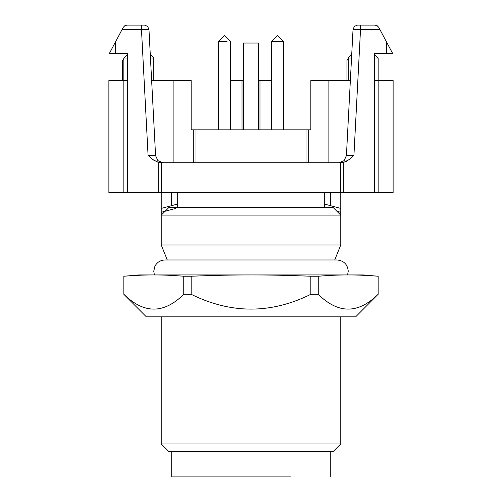 <?xml version="1.0" encoding="UTF-8"?>
<svg xmlns="http://www.w3.org/2000/svg" width="502" height="502" viewBox="0 0 502 502"><rect width="100%" height="100%" fill="white"/><g stroke="black" fill="none" stroke-linecap="round" stroke-linejoin="round"><path stroke-width="0.75" d="M227.011 41.559L218.571 41.559L218.571 129.823L222.097 129.823M230.531 129.823L230.537 41.559L224.513 35.611M283.429 41.559L271.457 41.559L277.449 35.573L283.429 41.559L283.435 129.823L273.038 129.823M196.508 274.939L363.203 274.939L378.088 276.244C366.868 275.334 356.891 274.901 348.168 274.939C339.446 274.901 329.475 275.334 318.249 276.244L310.838 276.244C288.393 275.334 268.445 274.901 251 274.939C233.555 274.901 213.607 275.334 191.162 276.244L183.751 276.244C172.525 275.334 162.554 274.901 153.832 274.939L251 274.939M138.797 274.939L153.832 274.939C145.109 274.901 135.132 275.334 123.912 276.244L138.797 274.939M123.912 294.31C143.861 314.026 163.809 314.026 183.751 294.31L191.162 294.31C231.064 314.026 270.961 314.026 310.838 294.31L318.249 294.31C338.204 314.026 358.152 314.026 378.088 294.31L355.648 316.825L146.352 316.825L123.837 294.31L123.912 276.244M183.751 294.31L183.751 276.244M191.162 294.31L191.162 276.244M310.838 294.31L310.838 276.244M318.249 294.31L318.249 276.244M378.088 294.31L378.088 276.244M290.645 476.9L171.709 476.9L171.709 451.467M340.764 316.825L340.764 443.988L161.236 443.988L161.236 316.825M161.236 443.988L168.716 451.467L333.284 451.467L340.764 443.988M324.305 192.655L324.305 207.615L324.844 204.157L324.305 204.013M324.844 204.157L340.764 208.418L340.764 212.296L336.936 211.267L333.284 207.615L168.716 207.615L165.064 211.267L161.236 212.296L161.236 208.418L177.156 204.157L177.695 206.178M340.764 215.094L161.236 215.094L161.236 245.014L340.764 245.014L340.764 215.094L336.936 211.267M161.236 212.296L161.236 215.094L165.064 211.267L175.549 208.462M177.695 204.013L177.156 204.157M243.52 129.823L243.52 43.053L258.48 43.053L258.48 129.823M154.403 274.939L153.756 271.199L154.905 266.261C157.063 262.251 160.427 260.155 164.976 259.973L337.024 259.973C343.839 260.638 347.579 264.378 348.244 271.199L347.597 274.939M155.181 161.111L152.784 159.548L158.249 162.359L158.249 192.655L108.878 192.655L108.878 80.452L123.837 80.452L123.837 58.012L127.577 58.012M374.423 80.452L393.122 80.452L393.122 192.655L343.751 192.655L343.751 162.353L349.216 159.548L353.929 155.256L349.172 159.58M158.249 192.655L343.751 192.655M161.475 192.655L161.475 162.736L161.236 192.655L161.236 162.736L161.236 192.655L161.236 162.736L156.015 161.537M127.577 192.655L127.577 53.526L115.611 53.526L115.611 41.704L109.323 53.526L115.611 53.526M123.963 26.411L124.822 25.74L123.172 27.478L115.611 41.704M127.131 25.1L124.822 25.74L127.131 25.1L141.482 25.1L141.482 29.587L146.772 29.423L141.482 29.587L148.071 155.256L152.784 159.548M161.475 162.736L340.764 162.736L340.764 192.655L340.764 162.736L343.751 162.353M374.423 192.655L374.423 53.526L386.389 53.526L386.389 41.704L378.828 27.478L377.178 25.74L378.037 26.411M346.819 161.111L345.985 161.537M308.711 162.736L308.711 129.823L310.838 129.823L310.838 80.452L350.358 80.452M340.764 192.655L340.764 208.418M340.764 212.296L340.764 230.054M330.46 192.655L330.46 205.663M171.54 192.655L171.54 205.663M161.236 192.655L161.236 208.418M195.975 162.736L195.975 129.823L191.162 129.823L191.162 80.452L151.642 80.452M127.577 80.452L123.837 80.452L123.837 192.655M340.525 162.736L340.525 192.655M148.071 155.256L155.582 155.645L157.904 160.678L163.05 162.736M360.518 29.587L360.518 25.1L374.868 25.1L357.518 25.1L354.431 26.33L353.038 29.354L346.418 155.645L353.929 155.256L360.518 29.587L355.228 29.423L379.951 29.587M346.418 155.645L344.096 160.678L338.95 162.736M386.389 41.704L392.677 53.526L386.389 53.526M328.095 162.736L328.095 80.452M271.463 80.452L258.48 80.452M243.52 80.452L230.537 80.452M173.905 162.736L173.905 80.452M308.711 129.823L195.975 129.823M141.482 25.1L144.482 25.1L147.569 26.33L148.962 29.354L155.582 155.645L148.962 29.354L146.772 29.423M353.038 29.354L355.228 29.423M374.868 25.1L377.178 25.74L374.868 25.1M310.838 129.823L310.838 80.452M348.244 80.452L348.244 58.012L351.532 58.012M378.163 192.655L378.163 58.012L374.423 58.012M346.951 80.452L346.951 60.428L348.244 58.514M191.162 129.823L191.162 80.452M122.551 80.452L122.551 60.428L123.837 58.514M153.756 80.452L153.756 58.012L150.468 58.012M242.027 129.823L242.027 80.452M259.973 129.823L259.973 80.452M218.571 41.559L224.589 35.604M122.049 29.587L141.482 29.587M306.025 162.736L306.025 129.823M193.289 129.823L193.289 162.736M271.463 41.559L271.463 129.823M378.163 294.31L378.163 276.244M123.837 294.31L123.837 276.244M330.291 451.467L330.291 476.9M334.734 259.973L340.764 245.014M167.266 259.973L161.236 245.014M177.695 192.655L177.695 207.615M351.72 54.536L348.244 58.012M374.423 54.272L378.163 58.012M127.577 54.272L123.837 58.012M150.28 54.536L153.756 58.012"/></g></svg>
